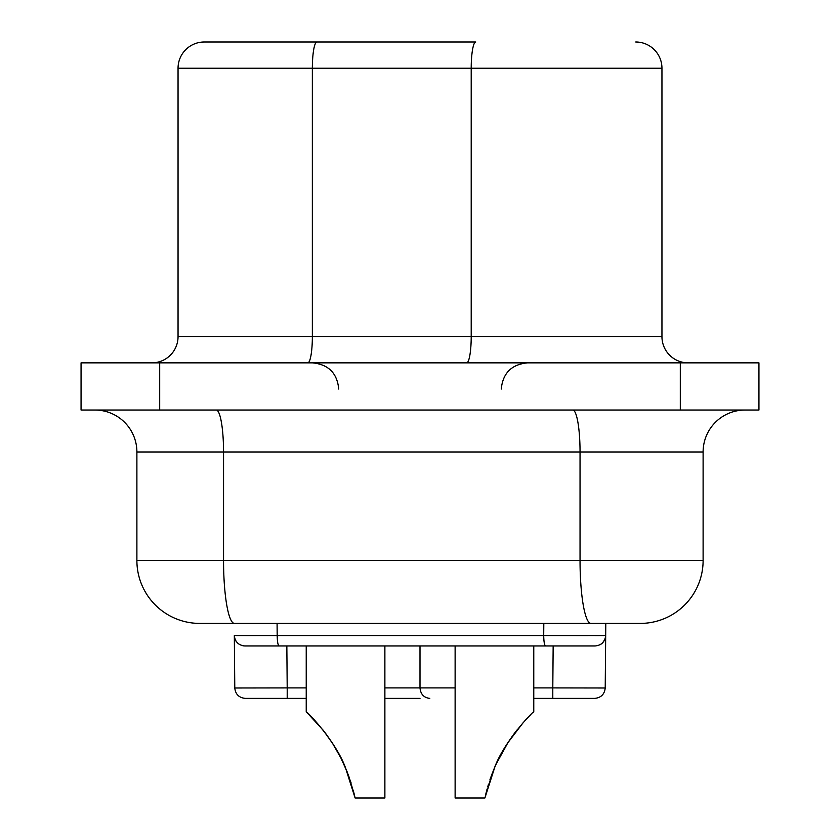 <?xml version="1.0" encoding="UTF-8"?>
<svg xmlns="http://www.w3.org/2000/svg" width="840" height="840" viewBox="0 0 840 840"><rect width="100%" height="100%" fill="white"/><g stroke="black" fill="none" stroke-linecap="round" stroke-linejoin="round"><path stroke-width="1.26" d="M159.695 362.859L81.06 362.859L81.06 410.036L758.94 410.036L758.94 362.859L159.695 362.859L159.695 410.036M345.534 767.928L344.431 765.398M338.342 753.134L340.767 757.722M335.559 748.251L334.866 747.106L335.559 748.251M333.312 744.597L332.084 742.665L333.312 744.597M485.719 794.388L486.707 790.482L485.719 794.388M487.841 786.429L488.534 784.109L487.841 786.429M489.919 779.835L492.24 773.42M494.225 768.495L494.445 767.981C503.685 742.193 531.605 712.719 533.768 711.753C531.583 712.74 503.685 742.203 494.445 767.981L484.901 798L492.314 773.231M307.797 362.859A26.218 4.557 90 0 0 312.354 336.641L661.952 336.641A26.218 26.218 0 0 0 688.17 362.859A26.218 26.218 0 0 1 661.952 336.641L661.952 68.219A26.218 26.218 0 0 0 635.733 42A26.218 26.218 0 0 1 661.952 68.219L471.209 68.219A26.218 4.557 -90 0 1 475.755 42L204.267 42A26.218 26.218 0 0 0 178.048 68.219L178.048 336.641A26.218 26.218 0 0 1 151.83 362.859A26.218 26.218 0 0 0 178.048 336.641L312.354 336.641L312.354 68.219A26.218 4.557 -90 0 1 316.901 42M494.571 767.687L495.285 766.038L494.571 767.687M496.681 762.962L497.858 760.494L496.681 762.962M499.181 757.827L502.908 750.897L499.181 757.827M504.431 748.283L505.722 746.141L504.431 748.283M505.921 745.815L510.657 738.56L505.921 745.815M513.387 734.738L514.857 732.764L513.387 734.738M525.609 719.943L524.906 720.71M493.542 770.144L493.846 769.409M493.931 769.188L494.214 768.526M494.582 767.655L495.831 764.82M500.84 754.656L501.732 753.008M506.394 745.059L508.011 742.518M511.298 737.657L512.264 736.281L511.298 737.657M514.878 732.732L516.936 730.075M523.341 722.442L507.959 742.602L496.377 763.613M494.76 767.256L484.901 798L455.123 798L455.123 645.96M605.787 623.417L605.682 635.565L605.787 623.417L640.196 623.417L590.972 623.417A62.916 10.92 -90 0 1 580.041 560.5L136.889 560.5L136.889 451.983A41.937 41.937 0 0 0 94.952 410.036M136.889 560.5A62.916 62.916 0 0 0 199.804 623.417L590.972 623.417M347.151 771.865L340.841 757.869L332.63 743.516M332.231 742.896L326.697 734.853M326.623 734.748L323.589 730.748M313.509 719.009L312.974 718.442M312.302 717.749L309.33 714.735M308.48 713.905L307.325 712.782M306.233 711.753L323.284 730.349L332.588 743.432L338.73 753.848L332.588 743.432L323.284 730.349L306.233 711.753L306.233 645.96M354.197 794.021L346.3 769.766M354.995 797.475L353.43 790.976M347.97 773.976L348.464 775.288L347.97 773.976M348.716 775.971L354.175 793.937L348.716 775.971M420 698.387L384.878 698.387M287.207 698.387L287.207 687.908L234.78 687.992C235.484 694.271 238.98 697.736 245.259 698.387L306.233 698.387M543.805 623.417L543.7 635.565L605.682 635.565C604.968 641.844 601.482 645.309 595.192 645.96C601.482 645.309 604.968 641.844 605.682 635.565L605.22 687.992C604.517 694.271 601.02 697.736 594.741 698.387L533.768 698.387M234.78 687.992L234.318 635.565C235.032 641.844 238.518 645.309 244.808 645.96L595.192 645.96M384.878 645.96L384.878 798L355.1 798L345.555 767.981C336.315 742.193 308.395 712.719 306.233 711.753C308.417 712.74 336.315 742.203 345.555 767.981L351.068 782.849M490.235 778.922L490.655 777.703M490.675 777.651L491.001 776.748M494.256 768.422L491.495 775.383M487.116 788.97L486.749 790.325M533.768 711.753L533.768 645.96M533.683 711.827L533.148 712.331M531.006 714.409L530.219 715.176M530.072 715.333L529.221 716.184M529.022 716.384L527.236 718.231M506.037 745.626L504.556 748.073M503.37 750.099L501.701 753.06M501.175 754.016L500.608 755.076M500.43 755.423L499.349 757.491M498.298 759.591L497.007 762.269M496.86 762.594L494.886 766.952M494.981 766.742L495.569 765.398M506.405 745.049L508.032 742.497M499.317 757.554L498.519 759.139M498.488 759.202L497.816 760.578M340.841 757.869L341.796 759.77M345.555 767.981L344.306 765.135M572.764 410.036A41.937 7.287 -90 0 1 580.041 451.983L703.111 451.983A41.937 41.937 0 0 1 745.049 410.036A41.937 41.937 0 0 0 703.111 451.983A41.937 41.937 0 0 1 745.049 410.036A41.937 41.937 0 0 0 703.111 451.983L703.111 560.5A62.916 62.916 0 0 1 640.196 623.417A62.916 62.916 0 0 0 703.111 560.5L580.041 560.5L580.041 451.983L223.545 451.983L223.545 560.5A62.916 10.92 -90 0 0 234.465 623.417M234.916 638.957L236.124 641.361M239.222 644.353L242.319 645.666L239.222 644.353M243.516 645.887L244.808 645.96L243.516 645.887M234.434 637.014L234.665 638.159M599.802 644.9L601.619 643.766M602.438 643.062L604.937 639.356M605.514 637.361L605.609 636.71M466.651 362.859A26.218 4.557 -90 0 0 471.209 336.641L471.209 68.219L178.048 68.219M680.306 410.036L680.306 362.859M237.93 635.586L239.831 635.597M245.48 635.597L267.446 635.575M216.258 410.036A41.937 7.287 -90 0 1 223.545 451.983L136.889 451.983M661.952 336.641A26.218 26.218 0 0 0 688.17 362.859M277.084 623.417L277.19 635.565L234.318 635.565C235.032 641.844 238.518 645.309 244.808 645.96M279.101 645.96C277.956 645.309 277.316 641.844 277.19 635.565L543.7 635.565C543.827 641.844 544.467 645.309 545.611 645.96M560.332 635.597L588.042 635.618M595.413 635.618L599.582 635.607M703.111 560.5A62.916 62.916 0 0 1 640.196 623.417A62.916 62.916 0 0 0 703.111 560.5M533.768 687.908L552.794 687.908L553.161 645.96M455.123 687.908L384.878 687.908M420 645.96L420 687.908C420.62 694.228 423.885 697.725 429.796 698.387M286.839 645.96L287.207 687.908L306.233 687.908M594.741 698.387C601.02 697.736 604.517 694.271 605.22 687.992L552.794 687.908L552.794 698.387M338.741 389.067C337.187 373.149 328.451 364.413 312.522 362.859M501.26 389.067C502.814 373.149 511.55 364.413 527.478 362.859"/></g></svg>
